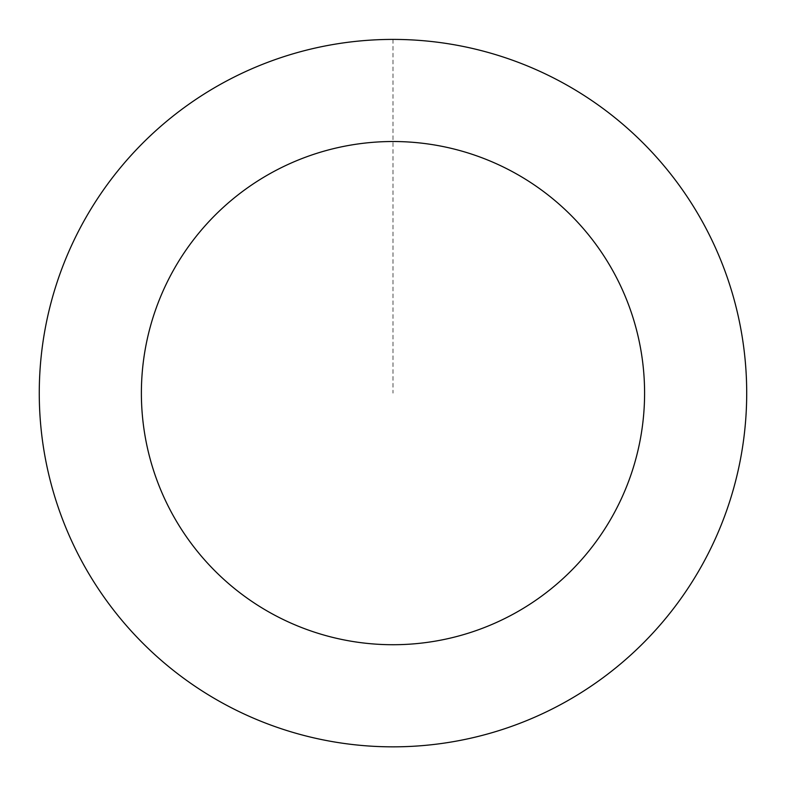 <?xml version="1.0" encoding="UTF-8"?>
<svg xmlns="http://www.w3.org/2000/svg" width="786" height="786" viewBox="0 0 786 786"><rect width="100%" height="100%" fill="white"/><g stroke="black" fill="none" stroke-linecap="round" stroke-linejoin="round"><path stroke-width="0.59" stroke-dasharray="3.93 2.95" d="M725.075 271.406A353.69 353.69 0 0 1 332.36 741.571A353.69 353.69 0 0 1 121.535 166.386A353.69 353.69 0 0 1 725.075 271.406A353.71 353.71 0 0 0 271.258 61.013A353.71 353.71 0 0 0 60.876 514.85A353.71 353.71 0 0 0 514.712 725.232A353.71 353.71 0 0 0 725.095 271.396A353.69 353.69 0 0 1 332.36 741.571A353.69 353.69 0 0 1 121.535 166.386A353.69 353.69 0 0 1 725.075 271.406M725.046 271.416A353.661 353.661 0 0 0 271.278 61.062A353.661 353.661 0 0 0 60.925 514.83A353.661 353.661 0 0 0 514.692 725.183A353.661 353.661 0 0 0 725.046 271.416M60.876 514.85A353.71 353.71 0 0 0 664.465 619.869A353.71 353.71 0 0 0 453.62 44.645A353.71 353.71 0 0 0 60.876 514.85M392.99 39.438L392.99 393.118"/><path stroke-width="1.18" d="M60.876 514.85A353.71 353.71 0 0 0 664.465 619.869A353.71 353.71 0 0 0 453.62 44.645A353.71 353.71 0 0 0 60.876 514.85M156.748 479.706A251.608 251.608 0 0 0 586.091 554.415A251.608 251.608 0 0 0 436.122 145.243A251.608 251.608 0 0 0 156.748 479.706"/></g></svg>
